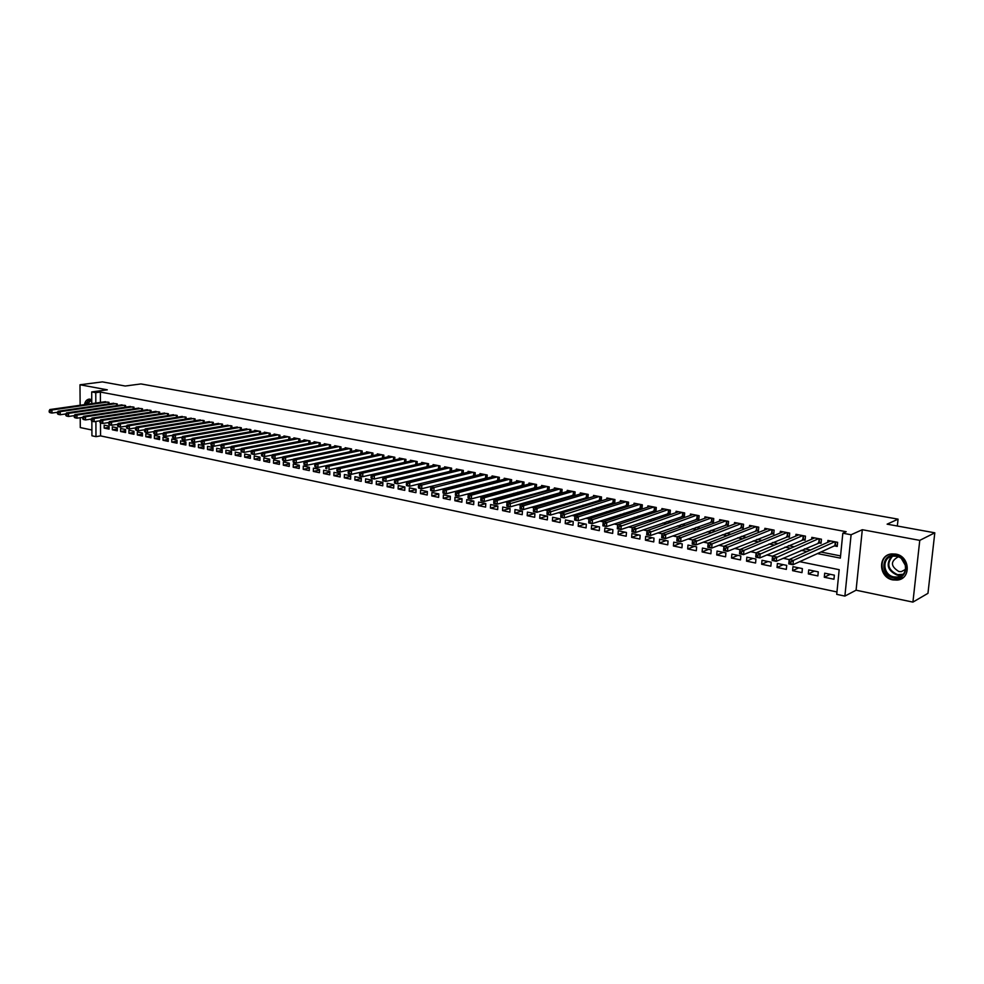 <?xml version="1.0" encoding="UTF-8"?>
<svg xmlns="http://www.w3.org/2000/svg" width="984" height="984" viewBox="0 0 984 984"><rect width="100%" height="100%" fill="white"/><g stroke="black" fill="none" stroke-linecap="round" stroke-linejoin="round"><path stroke-width="1.48" d="M91.746 399.676L89.396 399.098C86.863 399.344 85.202 401.201 84.427 404.658M892.943 579.92L897.174 580.093C911.405 579.072 910.175 556.169 895.735 554.09L891.787 553.918C877.47 554.853 878.528 577.669 892.943 579.92M100.503 422.923L100.565 435.887L95.977 436.65L91.93 435.789L91.856 421.164M80.221 417.708L80.282 427.573L91.906 430.008M91.758 403.612L91.709 391.915L107.305 389.824L79.987 384.769L102.422 381.89L125.239 386.023L140.946 383.932L898.072 519.158L887.125 524.164L934.8 532.811L927.961 593.327L912.918 602.11L919.769 540.364L862.304 529.712L851.099 534.755L844.887 596.083L836.72 594.348L839.18 569.687L799.684 561.667M862.304 529.712L856.08 590.203L912.918 602.11M856.08 590.203L844.887 596.083M100.565 435.887L836.954 591.95M79.987 384.769L80.135 405.273M934.8 532.811L919.769 540.364M109.003 403.932L109.003 402.333L104.095 401.866M117.256 405.531L117.256 403.92L112.299 403.452M125.583 407.155L125.583 405.519L120.577 405.051M133.984 408.803L133.984 407.142L128.929 406.663M142.459 410.451L142.471 408.766L137.366 408.298M151.019 412.124L151.032 410.414L145.878 409.934M159.666 413.809L159.679 412.075L154.476 411.595M168.387 415.519L168.399 413.747L163.147 413.268M177.194 417.241L177.206 415.445L171.917 414.965M186.087 418.975L186.099 417.154L180.748 416.675M195.066 420.734L195.09 418.877L189.678 418.397M204.131 422.505L204.155 420.623L198.694 420.131M213.282 424.288L213.307 422.382L207.796 421.89M222.532 426.097L222.556 424.153L216.984 423.673M231.867 427.929L231.892 425.949L226.271 425.457M241.289 429.774L241.314 427.757L235.643 427.277M250.809 431.644L250.846 429.59L245.102 429.098M260.416 433.526L260.452 431.435L254.672 430.328L254.672 430.955M270.133 435.42L270.17 433.304L264.327 432.185L264.315 432.812M279.936 437.351L279.985 435.186L274.081 434.055L274.069 434.707M289.849 439.294L289.899 437.093L283.933 435.949L283.921 436.601M299.849 441.25L299.911 439.012L293.884 437.855L293.872 438.532M309.96 443.243L310.022 440.955L303.945 439.786L303.921 440.475M320.181 445.248L320.243 442.923L314.093 441.742L314.08 442.431M330.501 447.277L330.562 444.903L324.363 443.71L324.339 444.424M340.931 449.319L341.005 446.908L334.732 445.703L334.708 446.428M351.46 451.398L351.546 448.938L345.199 447.72L345.175 448.458M362.112 453.489L362.198 450.979L355.79 449.749L355.765 450.5M372.874 455.604L372.961 453.046L366.491 451.804L366.454 452.566M383.748 457.744L383.834 455.137L377.29 453.882L377.266 454.657M394.732 459.909L394.83 457.252L388.225 455.986L388.188 456.773M405.838 462.099L405.949 459.38L399.258 458.101L399.233 458.913M417.068 464.325L417.179 461.545L410.426 460.241L410.389 461.078M427.609 463.55L427.474 466.613L428.421 466.527L428.532 463.722L421.706 462.418L421.669 463.255M439.885 468.827L440.008 465.924L433.108 464.608L433.071 465.469M451.484 471.115L451.619 468.163L444.633 466.822L444.596 467.707M463.206 473.439L463.353 470.413L456.293 469.061L456.256 469.958M475.063 475.789L475.211 472.689L468.077 471.324L468.04 472.246M487.055 478.162L487.203 475.001L479.995 473.612L479.946 474.559M499.171 480.561L499.343 477.326L492.049 475.924L492 476.896M511.434 482.996L511.606 479.688L504.226 478.261L504.177 479.257M523.82 485.456L524.005 482.062L516.551 480.635L516.502 481.643M536.366 487.953L536.563 484.472L529.011 483.033L528.949 484.067M549.047 490.475L549.244 486.92L541.618 485.444L541.557 486.514M561.864 493.021L562.085 489.38L554.361 487.904L554.299 488.987M572.565 495.149L574.841 495.592L575.074 491.877L567.264 490.376L567.202 491.483M585.664 497.695L587.977 498.138L588.211 494.398L580.314 492.886L580.24 494.017M598.924 500.266L601.261 500.708L601.507 496.957L593.512 495.419L593.438 496.588M612.331 502.861L614.705 503.316L614.951 499.54L606.87 497.99L606.784 499.183M625.91 505.493L628.296 505.961L628.567 502.16L620.375 500.585L620.301 501.815M639.649 508.15L642.06 508.617L642.343 504.804L634.053 503.205L633.967 504.472M653.548 510.844L655.996 511.323L656.279 507.473L647.89 505.862L647.804 507.166M667.607 513.574L670.092 514.054L670.387 510.192L661.9 508.556L661.801 509.897M681.851 516.329L684.36 516.821L684.667 512.935L676.069 511.286L675.971 512.652M696.266 519.121L698.8 519.613L699.12 515.702L690.424 514.042L690.313 515.456M710.854 521.951L713.425 522.455L713.744 518.519L704.95 516.834L704.827 518.285M725.626 524.816L728.234 525.321L728.566 521.36L719.648 519.65L719.525 521.151M740.583 527.707L743.215 528.223L743.56 524.251L734.544 522.516L734.408 524.066M755.724 530.647L758.393 531.163L758.75 527.166L749.611 525.407L749.476 527.006M771.062 533.623L773.756 534.14L774.125 530.118L764.875 528.334L764.728 529.995M786.585 536.624L789.328 537.153L789.697 533.107L780.324 531.311L780.177 533.02M802.317 539.675L805.084 540.216L805.466 536.145L795.982 534.312L795.822 536.083M818.245 542.762L821.05 543.303L821.443 539.207L811.837 537.362L811.665 539.183M830.275 574.324L824.284 577.251L833.952 579.244L834.358 575.16L824.69 573.18L824.284 577.251M814.395 571.064L808.331 573.943L817.876 575.923L818.27 571.864L808.725 569.896L808.331 573.943M798.725 567.842L792.587 570.683L802.009 572.626L802.39 568.592L792.956 566.661L792.587 570.683M783.252 564.668L777.028 567.461L786.339 569.392L786.708 565.37L777.397 563.463L777.028 567.461M767.963 561.52L761.678 564.275L770.866 566.181L771.222 562.196L762.022 560.302L761.678 564.275M752.871 558.42L746.512 561.138L755.589 563.02L755.933 559.047L746.844 557.19L746.512 561.138M737.963 555.357L731.53 558.039L740.497 559.896L740.829 555.948L731.862 554.103L731.53 558.039M723.228 552.332L716.733 554.964L725.589 556.809L725.921 552.885L717.053 551.065L716.733 554.964M708.677 549.343L702.121 551.938L710.866 553.758L711.186 549.859L702.428 548.063L702.121 551.938M694.31 546.391L687.681 548.949L696.328 550.745L696.635 546.87L687.988 545.087L687.681 548.949M680.104 543.476L673.425 545.997L681.961 547.768L682.256 543.918L673.72 542.159L673.425 545.997M666.07 540.585L659.329 543.082L667.767 544.828L668.05 540.991L659.612 539.257L659.329 543.082M652.207 537.744L645.406 540.191L653.745 541.926L654.016 538.113L645.676 536.403L645.406 540.191M638.505 534.927L631.654 537.35L639.883 539.048L640.154 535.259L631.913 533.574L631.654 537.35M624.963 532.147L618.05 534.533L626.193 536.218L626.451 532.455L618.309 530.77L618.05 534.533M611.581 529.392L604.619 531.754L612.663 533.414L612.909 529.663L604.865 528.014L604.619 531.754M598.346 526.674L591.335 528.998L599.293 530.647L599.527 526.92L591.581 525.284L591.335 528.998M585.271 523.992L578.211 526.28L586.07 527.904L586.304 524.201L578.444 522.59L578.211 526.28M572.344 521.336L565.234 523.599L573.008 525.198L573.229 521.52L565.456 519.921L565.234 523.599M559.564 518.703L552.405 520.942L560.093 522.529L560.314 518.863L552.627 517.277L552.405 520.942M546.919 516.108L539.724 518.31L547.325 519.884L547.534 516.231L539.933 514.669L539.724 518.31M534.435 513.537L527.19 515.714L534.693 517.264L534.902 513.636L527.399 512.098L527.19 515.714M522.073 511.003L514.792 513.144L522.221 514.681L522.418 511.077L514.989 509.552L514.792 513.144M509.86 508.494L502.541 510.61L509.884 512.123L510.069 508.531L502.726 507.031L502.541 510.61M497.781 506.01L490.426 508.101L497.67 509.601L497.855 506.034L490.598 504.534L490.426 508.101M485.788 503.562L478.433 505.616L485.604 507.104L485.788 503.55L478.605 502.074L478.433 505.616M473.845 501.176L466.576 503.156L473.673 504.632L473.845 501.09L466.748 499.638L466.576 503.156M462.037 498.802L454.854 500.733L461.877 502.184L462.037 498.667L455.014 497.228L454.854 500.733M450.352 496.453L443.255 498.334L450.205 499.774L450.352 496.268L443.415 494.841L443.255 498.334M438.79 494.14L431.791 495.948L438.655 497.375L438.803 493.894L431.927 492.48L431.791 495.948M427.363 491.84L420.439 493.599L427.228 495.013L427.376 491.545L420.574 490.155L420.439 493.599M416.06 489.565L409.209 491.274L415.937 492.664L416.072 489.22L409.344 487.843L409.209 491.274M404.867 487.314L398.102 488.974L404.756 490.352L404.891 486.932L398.237 485.555L398.102 488.974M393.809 485.075L387.118 486.699L393.698 488.064L393.821 484.657L387.241 483.304L387.118 486.699M382.862 482.873L376.245 484.448L382.751 485.801L382.874 482.406L376.355 481.065L376.245 484.448M372.026 480.684L365.482 482.221L371.927 483.55L372.038 480.18L365.593 478.851L365.482 482.221M361.3 478.519L354.843 480.02L361.214 481.336L361.325 477.978L354.941 476.662L354.843 480.02M350.698 476.379L344.302 477.83L350.612 479.147L350.71 475.801L344.4 474.497L344.302 477.83M340.193 474.263L333.871 475.678L340.12 476.969L340.218 473.636L333.97 472.357L333.871 475.678M329.812 472.16L323.552 473.538L329.738 474.817L329.824 471.508L323.638 470.241L323.552 473.538M319.529 470.081L313.342 471.422L319.456 472.689L319.542 469.393L313.429 468.138L313.342 471.422M309.345 468.015L303.232 469.331L309.284 470.586L309.37 467.302L303.306 466.059L303.232 469.331M299.271 465.973L293.22 467.252L299.21 468.495L299.284 465.235L293.293 464.005L293.22 467.252M289.296 463.956L283.306 465.198L289.247 466.428L289.321 463.181L283.38 461.963L283.306 465.198M279.431 461.963L273.503 463.169L279.382 464.387L279.444 461.152L273.564 459.946L273.503 463.169M269.653 459.971L263.798 461.164L269.604 462.369L269.665 459.147L263.847 457.954L263.798 461.164M259.973 458.015L254.179 459.171L259.936 460.364L259.997 457.154L254.229 455.973L254.179 459.171M250.391 456.072L244.659 457.191L250.354 458.372L250.416 455.186L244.708 454.018L244.659 457.191M240.908 454.141L235.225 455.248L240.871 456.416L240.92 453.243L235.274 452.087L235.225 455.248M231.523 452.234L225.902 453.317L231.486 454.473L231.535 451.312L225.939 450.168L225.902 453.317M222.212 450.352L216.652 451.398L222.187 452.542L222.224 449.405L216.689 448.261L216.652 451.398M213.011 448.483L207.501 449.503L212.987 450.635L213.011 447.511L207.538 446.379L207.501 449.503M203.885 446.625L198.436 447.622L203.86 448.753L203.897 445.629L198.46 444.522L198.436 447.622M194.857 444.793L189.457 445.764L194.832 446.871L194.857 443.772L189.482 442.677L189.457 445.764M185.902 442.972L180.564 443.919L185.89 445.026L185.915 441.939L180.589 440.844L180.564 443.919M177.046 441.164L171.757 442.099L177.022 443.194L177.046 440.119L171.769 439.036L171.757 442.099M168.264 439.381L163.024 440.291L168.252 441.373L168.264 438.311L163.037 437.24L163.024 440.291M159.568 437.609L154.377 438.495L159.556 439.577L159.568 436.527L154.39 435.457L154.377 438.495M150.958 435.863L145.816 436.724L150.946 437.794L150.958 434.756L145.829 433.698L145.816 436.724M142.422 434.116L137.342 434.965L142.422 436.023L142.422 433.009L137.342 431.964L137.342 434.965M133.972 432.394L128.929 433.231L133.972 434.276L133.972 431.263L128.929 430.229L128.929 433.231M125.595 430.697L120.602 431.509L125.595 432.542L125.595 429.541L120.602 428.52L120.602 431.509M117.293 428.999L112.36 429.799L117.293 430.82L117.293 427.843L112.348 426.822L112.36 429.799M109.064 426.146L104.169 425.149L104.181 428.101L109.076 429.122L109.064 426.146M817.458 553.586L840.336 558.112L842.833 533.205L846.191 531.717L100.38 392.062L100.43 402.394M420.832 473.095L421.447 473.218M432.48 475.395L433.231 475.543M444.251 477.72L445.162 477.904M456.17 480.069L457.216 480.278M468.212 482.443L469.405 482.689M480.389 484.854L481.742 485.112M492.713 487.277L494.214 487.584M505.173 489.737L506.846 490.069M517.781 492.234L519.613 492.59M530.536 494.743L532.529 495.137M543.439 497.289L545.603 497.719M556.501 499.872L558.838 500.327M569.711 502.467L572.221 502.972M583.082 505.112L585.775 505.641M596.599 507.781L599.49 508.347M610.289 510.475L613.364 511.09M624.151 513.217L627.423 513.857M638.173 515.985L641.642 516.662M652.38 518.777L656.045 519.503M666.746 521.618L670.633 522.381M681.297 524.484L685.393 525.296M696.032 527.399L700.35 528.248M710.952 530.339L715.491 531.237M726.057 533.316L730.829 534.263M741.358 536.341L746.364 537.326M756.856 539.392L762.108 540.437M772.551 542.491L778.049 543.574M788.455 545.628L794.199 546.76M804.555 548.814L810.57 549.995M820.877 552.024L840.557 555.911M834.37 545.886L837.224 546.44L837.63 542.319L827.901 540.45L827.704 542.344M559.613 492.64L561.753 493.058M546.809 490.167L548.777 490.549M534.14 487.707L535.96 488.064M521.631 485.284L523.279 485.604M509.257 482.886L510.745 483.169M497.018 480.512L498.359 480.77M484.928 478.175L486.108 478.396M472.96 475.85L473.993 476.047M461.127 473.562L462.025 473.734M449.417 471.287L450.18 471.434M437.843 469.048L438.458 469.171M897.334 526.022L898.072 519.158M91.709 391.915L95.768 392.678L95.817 403.046M100.38 392.062L95.768 392.678M842.833 533.205L851.099 534.755M95.903 421.423L95.977 436.65M837.335 545.271L834.912 545.64L792.969 564.73L788.762 563.869L789.168 559.552L783.079 558.297M772.538 556.169L766.696 554.976M756.118 552.836L750.521 551.704M789.426 536.059L743.547 554.619L739.525 553.795L739.882 549.552L734.568 548.457M773.854 533.07L727.508 551.335L723.535 550.523L723.892 546.304L718.824 545.271M758.492 530.105L711.69 548.088L707.767 547.288L708.111 543.106L703.277 542.11M692.551 539.933L687.939 538.998M728.32 524.3L680.657 541.741L676.832 540.966L677.152 536.833L672.798 535.923M713.511 521.458L665.442 538.629L661.666 537.854L661.974 533.746L657.841 532.898M647.029 530.696L643.081 529.896M632.232 527.695L628.505 526.944M617.632 524.73L614.114 524.017M656.057 510.401L606.501 526.563L602.921 525.825L603.18 521.815L599.896 521.139M588.973 518.925L585.849 518.285M574.902 516.071L571.987 515.481M609.219 498.433L560.991 513.254L558.285 512.701M595.837 495.862L547.276 510.475L544.755 509.946M533.746 507.719L531.385 507.24M520.364 505.001L518.174 504.558M556.612 488.335L507.104 502.332L505.124 501.914M494.066 499.663L492.221 499.294M481.151 497.043L479.479 496.711M518.716 481.053L468.372 494.472L466.883 494.152M455.789 491.902L454.423 491.631M443.329 489.38L442.123 489.134M482.099 474.017L429.959 486.662M470.155 471.717L417.929 484.226M406.798 481.963L406.035 481.803M446.674 467.203L394.276 479.429M401.201 458.47L348.557 470.143M416.527 474.128L417.154 474.251M428.2 476.441L428.95 476.588M439.996 478.777L440.893 478.95M451.927 481.139L452.972 481.348M463.993 483.525L465.186 483.771M476.194 485.948L477.548 486.219M488.531 488.396L490.044 488.691M501.016 490.868L502.689 491.201M513.648 493.378L515.481 493.734M526.428 495.899L528.42 496.305M539.355 498.47L541.52 498.9M552.442 501.065L554.779 501.52M565.677 503.685L568.198 504.177M579.072 506.342L581.778 506.871M592.626 509.023L595.517 509.601M606.341 511.742L609.428 512.356M620.227 514.497L623.512 515.149M634.286 517.277L637.767 517.965M648.518 520.106L652.207 520.831M662.921 522.959L666.82 523.722M677.509 525.85L681.617 526.661M692.281 528.777L696.611 529.638M707.238 531.741L711.789 532.639M722.379 534.742L727.164 535.69M737.717 537.781L742.748 538.777M753.264 540.856L758.529 541.901M768.996 543.98L774.506 545.074M784.937 547.141L790.706 548.285M801.099 550.339L807.126 551.532M109.076 427.327L104.181 428.101M834.789 541.766L793.362 560.4L789.168 559.552L830.73 540.991M791.013 561.889L793.362 560.4L792.969 564.73L790.853 563.611L791.013 561.889L789.328 561.544L789.168 563.266L790.853 563.611M789.168 559.552L789.328 561.544M896.043 555.579C910.729 557.866 908.134 581.433 893.632 577.916C879.13 575.542 881.578 552.27 896.043 555.579M894.038 576.932L897.396 577.067C908.81 576.255 907.826 557.928 896.276 556.255L893.091 556.12C881.639 556.87 882.488 575.136 894.038 576.932M898.22 556.821L898.22 556.821C890.299 561.372 890.532 566.28 898.909 571.544L901.27 571.643L905.575 569.379L901.27 571.643M889.647 554.349C877.63 557.866 880.631 577.583 893.46 579.564L897.654 579.736L903.201 577.571M905.575 565.714L901.504 558.752M89.655 399.098L85.19 404.547M86.088 404.424C87.17 401.041 89.052 399.725 91.746 400.488M91.746 400.869L90.762 400.746L87.01 404.289M821.16 542.159L776.265 561.311L772.132 560.462L772.514 556.169L814.629 537.904M772.661 558.149L772.514 556.169L776.659 557.018L776.265 561.311L774.162 560.203L774.31 558.481L772.661 558.149L772.501 559.859L774.162 560.203M818.639 538.666L774.31 558.481M805.195 539.097L759.796 557.94L755.712 557.104L756.093 552.848L798.737 534.841M756.204 554.792L756.093 552.848L760.177 553.672L759.796 557.94L757.692 556.833L757.84 555.124L756.204 554.792L756.056 556.501L757.692 556.833M802.698 535.603L757.84 555.124M786.954 532.578L743.916 550.376L739.882 549.552L783.055 531.827M741.579 551.815L743.916 550.376L743.547 554.619L741.444 553.512L741.579 551.815L739.968 551.483L739.82 553.18L741.444 553.512M739.525 553.795L739.82 553.18M739.882 549.552L739.968 551.483M771.419 529.601L727.865 547.116L723.892 546.304L767.569 528.863M725.54 548.555L727.865 547.116L727.508 551.335L725.405 550.24L725.54 548.555L723.953 548.223L723.818 549.908L725.405 550.24M723.535 550.523L723.818 549.908M723.892 546.304L723.953 548.223M756.069 526.649L712.035 543.906L708.111 543.106L752.268 525.923M709.722 545.321L712.035 543.906L711.69 548.088L709.587 547.006L709.722 545.321L708.148 545.001L708.013 546.686L709.587 547.006M708.111 543.106L708.148 545.001M743.301 527.19L696.069 544.902L692.207 544.103L692.527 539.945L737.164 523.021M692.551 541.827L692.527 539.945L696.401 540.733L696.069 544.902L693.966 543.808L694.101 542.147L692.551 541.827L692.416 543.5L693.966 543.808M740.915 523.734L694.101 542.147M725.958 520.868L680.977 537.608L677.152 536.833L722.244 520.155M678.677 539.011L680.977 537.608L680.657 541.741L678.554 540.659L678.677 539.011L677.152 538.691L677.029 540.351L678.554 540.659M676.832 540.966L677.029 540.351M677.152 536.833L677.152 538.691M711.174 518.027L665.75 534.509L661.974 533.746L707.508 517.313M663.462 535.911L665.75 534.509L665.442 538.629L663.339 537.547L663.462 535.911L661.949 535.603L661.826 537.239L663.339 537.547M661.666 537.854L661.826 537.239M661.974 533.746L661.949 535.603M698.886 518.642L650.424 535.554L646.697 534.792L646.992 530.708L692.957 514.521M646.955 532.541L646.992 530.708L650.719 531.471L650.424 535.554L648.321 534.484L648.444 532.848L646.955 532.541L646.832 534.177L648.321 534.484M696.574 515.222L648.444 532.848M646.697 534.792L646.832 534.177M684.434 515.862L635.602 532.516L631.925 531.766L632.208 527.707L678.579 511.766M632.146 529.527L632.208 527.707L635.885 528.457L635.602 532.516L633.499 531.446L633.61 529.822L632.146 529.527L632.023 531.151L633.499 531.446M682.146 512.443L633.61 529.822M631.925 531.766L632.023 531.151M670.166 513.107L620.953 529.527L617.325 528.777L617.608 524.743L664.372 509.036M617.522 526.551L617.608 524.743L621.236 525.481L620.953 529.527L618.862 528.457L618.973 526.846L617.522 526.551L617.411 528.162L618.862 528.457M667.902 509.712L618.973 526.846M617.325 528.777L617.411 528.162M653.831 507.006L606.771 522.553L603.18 521.815L650.338 506.329M604.508 523.894L606.771 522.553L606.501 526.563L604.41 525.505L604.508 523.894L603.081 523.611L602.971 525.21L604.41 525.505M602.921 525.825L602.971 525.21M603.18 521.815L603.081 523.611M639.92 504.337L592.491 519.65L588.949 518.925L636.464 503.673M642.134 507.719L592.233 523.648L588.69 522.922L590.129 522.59L590.24 520.991L588.813 520.696L588.715 522.295M590.24 520.991L592.491 519.65L592.233 523.648L590.129 522.59M588.949 518.925L588.813 520.696M626.168 501.692L578.383 516.784L574.877 516.083L622.761 501.041M628.358 505.063L578.137 520.757L574.631 520.044L576.034 519.712L576.144 518.113L574.742 517.83L574.644 519.417M576.144 518.113L578.383 516.784L578.137 520.757L576.034 519.712M574.877 516.083L574.742 517.83M560.831 515.001L560.991 513.254L564.447 513.956L564.213 517.904L560.757 517.203L562.122 516.858L562.208 515.284L560.831 515.001L560.732 516.575M612.589 499.085L562.208 515.284M614.754 502.443L564.213 517.904L562.122 516.858M547.092 512.209L547.276 510.475L550.683 511.163L550.45 515.099L547.043 514.398L547.006 513.771L548.371 514.054L548.457 512.479L547.092 512.209L547.006 513.771M599.17 496.502L548.457 512.479M601.31 499.847L550.45 515.099L548.371 514.054M585.898 493.956L537.092 508.408L533.722 507.732L582.614 493.328M588.026 497.289L536.87 512.307L533.5 511.618L534.792 511.274L534.878 509.712L533.525 509.441L533.439 511.003M534.878 509.712L537.092 508.408L536.87 512.307L534.792 511.274M533.722 507.732L533.525 509.441M572.786 491.434L523.66 505.69L520.339 505.013L569.539 490.819M574.89 494.767L523.451 509.564L520.118 508.888L520.032 508.261L521.372 508.531L521.458 506.981L520.118 506.711L520.032 508.261M521.458 506.981L523.66 505.69L523.451 509.564L521.372 508.531M520.339 505.013L520.118 506.711M506.883 504.017L507.104 502.332L510.401 502.996L510.192 506.858L506.908 506.182L506.797 505.555L508.113 505.825L508.199 504.275L506.883 504.017L506.797 505.555M559.834 488.95L508.199 504.275M561.913 492.258L510.192 506.858L508.113 505.825M547.018 486.49L497.289 500.339L494.042 499.675L543.832 485.875M549.084 489.786L497.092 504.177L493.845 503.513L493.722 502.886L495.013 503.144L495.1 501.606L493.796 501.348L493.722 502.886M495.1 501.606L497.289 500.339L497.092 504.177L495.013 503.144M494.042 499.675L493.796 501.348M534.349 484.054L484.337 497.707L481.127 497.055L531.212 483.452M536.391 487.351L484.153 501.52L480.942 500.868L480.795 500.241L482.074 500.499L482.16 498.974L480.868 498.716L480.795 500.241M482.16 498.974L484.337 497.707L484.153 501.52L482.074 500.499M481.127 497.055L480.868 498.716M468.089 496.108L468.372 494.472L471.545 495.112L471.361 498.9L468.187 498.261L468.027 497.633L469.294 497.892L469.368 496.367L468.089 496.108L468.027 497.633M521.827 481.643L471.545 495.112L469.368 496.367M523.857 484.928L471.361 498.9L469.294 497.892M509.454 479.269L458.901 492.541L455.764 491.914L506.379 478.679M511.459 482.541L458.728 496.317L455.592 495.678L455.407 495.05L456.662 495.309L456.724 493.796L455.469 493.537L455.407 495.05M456.724 493.796L458.901 492.541L458.728 496.317L456.662 495.309M455.764 491.914L455.469 493.537M497.203 476.92L446.404 490.007L443.304 489.38L494.165 476.33M499.196 480.18L446.232 493.759L443.132 493.132L442.935 492.504L444.165 492.75L444.239 491.25L442.997 491.004L442.935 492.504M444.239 491.25L446.404 490.007L446.232 493.759L444.165 492.75M443.304 489.38L442.997 491.004M430.66 488.494L430.98 486.883L434.042 487.511L433.895 491.237L430.82 490.61L430.598 489.983L431.828 490.229L431.89 488.74L430.66 488.494L430.598 489.983M485.1 474.596L434.042 487.511L431.89 488.74M487.068 477.843L433.895 491.237L431.828 490.229M418.471 486.01L418.803 484.411L421.841 485.026L421.681 488.74L418.655 488.113L418.421 487.486L419.627 487.744L419.688 486.256L418.471 486.01L418.421 487.486M473.132 472.295L421.841 485.026L419.688 486.256M475.075 475.53L421.681 488.74L419.627 487.744M461.287 470.02L409.774 482.578L406.773 481.976L458.347 469.454M463.218 473.243L409.627 486.268L406.626 485.653L406.367 485.026L407.573 485.272L407.622 483.796L406.429 483.55L406.367 485.026M407.622 483.796L409.774 482.578L409.627 486.268L407.573 485.272M406.773 481.976L406.429 483.55M394.522 481.127L394.879 479.552L397.844 480.155L397.696 483.833L394.744 483.218L394.461 482.591L395.654 482.837L395.703 481.373L394.522 481.127L394.461 482.591M449.577 467.769L397.844 480.155L395.703 481.373M451.496 470.979L397.696 483.833L395.654 482.837M437.991 465.543L386.048 477.769L383.108 477.166L435.113 464.989M439.885 468.741L385.913 481.422L382.985 480.819L383.92 478.962L382.739 478.728L382.69 480.192M383.92 478.962L386.048 477.769L385.913 481.422L383.858 480.426M383.108 477.166L382.739 478.728M426.539 463.341L374.375 475.395L371.485 474.817L423.686 462.8M427.474 466.613L374.252 479.036L371.362 478.433L372.259 476.588L371.103 476.354L371.054 477.806M372.259 476.588L374.375 475.395L374.252 479.036L372.21 478.052M371.485 474.817L371.103 476.354M415.199 461.164L362.85 473.058L359.984 472.48L412.394 460.623M416.921 464.35L362.727 476.674L359.873 476.084L360.734 474.251L359.591 474.017L359.541 475.457M360.734 474.251L362.85 473.058L362.727 476.674L360.685 475.69M359.984 472.48L359.591 474.017M348.213 471.693L348.619 470.168L351.448 470.746L351.337 474.337L348.508 473.759L349.345 471.926L348.213 471.693L348.164 473.132M403.993 459.011L351.448 470.746L349.345 471.926M405.359 462.209L351.337 474.337L349.295 473.365M392.899 456.883L340.169 468.458L337.377 467.892L390.144 456.355M393.907 460.094L340.07 472.037L337.266 471.459L338.078 469.626L336.958 469.405L336.909 470.832M338.078 469.626L340.169 468.458L340.07 472.037L338.029 471.065M379.197 454.251L326.257 465.629L329.025 466.195L328.927 469.749L337.364 467.904L336.958 469.405M381.927 454.768L329.025 466.195L325.827 467.129L325.79 468.556L326.897 468.79L326.934 467.363M326.897 468.79L325.79 468.556M326.257 465.629L325.827 467.129M371.066 452.689L317.992 463.956L315.261 463.402L368.373 452.16M326.233 465.703L317.906 467.498L315.163 466.933L315.913 465.112L314.818 464.891L314.782 466.305M315.913 465.112L317.992 463.956L317.906 467.498L315.876 466.527M315.261 463.402L314.818 464.891M360.316 450.623L307.094 461.742L304.376 461.201L357.647 450.106M315.224 463.526L307.008 465.26L304.29 464.706L305.015 462.898L303.933 462.677L303.896 464.079M305.015 462.898L307.094 461.742L307.008 465.26L304.978 464.3M304.376 461.201L303.933 462.677M349.689 448.581L296.295 459.553L293.626 459.011L347.044 448.064M304.327 461.373L296.221 463.058L293.539 462.517L294.228 460.697L293.158 460.487L293.134 461.877M294.228 460.697L296.295 459.553L296.221 463.058L294.204 462.099M293.626 459.011L293.158 460.487M339.16 446.552L285.631 457.388L282.974 456.859L336.553 446.059M293.552 459.233L285.557 460.881L282.9 460.34L283.564 458.532L282.506 458.31L282.482 459.7M283.564 458.532L285.631 457.388L285.557 460.881L283.54 459.922M282.974 456.859L282.506 458.31M328.754 444.559L275.077 455.248L272.457 454.719L326.171 444.055M282.888 457.129L275.003 458.716L272.383 458.175L271.941 457.548L272.986 457.769L273.023 456.379L271.965 456.17L271.941 457.548M273.023 456.379L275.077 455.248L275.003 458.716L272.986 457.769M272.457 454.719L271.965 456.17M318.447 442.579L264.635 453.132L262.039 452.603L315.889 442.087M272.347 455.038L264.561 456.576L261.978 456.047L261.523 455.42L262.556 455.629L262.58 454.251L261.547 454.042L261.523 455.42M262.58 454.251L264.635 453.132L264.561 456.576L262.556 455.629M262.039 452.603L261.547 454.042M308.25 440.611L254.303 451.041L251.732 450.512L305.716 440.131M261.916 452.96L254.241 454.473L251.67 453.944L251.203 453.317L252.236 453.526L252.261 452.148L251.227 451.939L251.203 453.317M252.261 452.148L254.303 451.041L254.241 454.473L252.236 453.526M251.732 450.512L251.227 451.939M298.152 438.679L244.069 448.962L241.535 448.446L295.643 438.2M251.597 450.918L244.02 452.382L241.486 451.853L241.006 451.226L242.027 451.435L242.039 450.069L241.031 449.86L241.006 451.226M242.039 450.069L244.069 448.962L244.02 452.382L242.027 451.435M241.535 448.446L241.031 449.86M288.152 436.761L233.958 446.908L231.449 446.404L285.668 436.281M241.375 448.888L233.909 450.303L231.4 449.786L230.908 449.171L231.917 449.368L231.929 448.015L230.933 447.806L230.908 449.171M231.929 448.015L233.958 446.908L233.909 450.303L231.917 449.368M231.449 446.404L230.933 447.806M278.263 434.854L223.946 444.879L221.462 444.374L275.803 434.387M231.265 446.884L223.909 448.261L221.425 447.745L220.92 447.13L221.917 447.326L221.929 445.973L220.933 445.777L220.92 447.13M221.929 445.973L223.946 444.879L223.909 448.261L221.917 447.326M221.462 444.374L220.933 445.777M268.46 432.972L214.045 442.874L211.585 442.369L266.037 432.505M221.265 444.891L214.008 446.232L211.548 445.727L211.031 445.1L212.015 445.309L212.04 443.956L211.056 443.759L211.031 445.1M212.04 443.956L214.045 442.874L214.008 446.232L212.015 445.309M211.585 442.369L211.056 443.759M258.767 431.115L204.242 440.881L201.806 440.389L256.357 430.648M211.375 442.923L204.205 444.227L201.782 443.735L201.253 443.108L202.224 443.304L202.237 441.964L201.265 441.767L201.253 443.108M202.237 441.964L204.242 440.881L204.205 444.227L202.224 443.304M201.806 440.389L201.265 441.767M249.173 429.27L194.549 438.913L192.138 438.421L246.787 428.803M201.572 440.98L194.512 442.247L192.101 441.754L191.572 441.127L192.532 441.324L192.544 439.983L191.585 439.799L191.572 441.127M192.544 439.983L194.549 438.913L194.512 442.247L192.532 441.324M192.138 438.421L191.585 439.799M239.665 427.437L184.943 436.97L182.557 436.478L237.304 426.982M191.88 439.048L184.918 440.278L182.532 439.786L181.991 439.171L182.938 439.356L182.95 438.04L182.003 437.843L181.991 439.171M182.95 438.04L184.943 436.97L184.918 440.278L182.938 439.356M182.557 436.478L182.003 437.843M230.244 425.629L175.435 435.039L173.086 434.559L227.907 425.186M182.286 437.142L175.423 438.335L173.061 437.855L172.507 437.228L173.455 437.425L173.455 436.096L172.507 435.912L172.507 437.228M173.455 436.096L175.435 435.039L175.423 438.335L173.455 437.425M173.086 434.559L172.507 435.912M220.933 423.846L166.038 433.132L163.701 432.652L218.608 423.391M172.79 435.248L166.013 436.416L163.688 435.937L163.123 435.309L164.045 435.494L164.057 434.19L163.123 433.993L163.123 435.309M164.057 434.19L166.038 433.132L166.013 436.416L164.045 435.494M163.701 432.652L163.123 433.993M211.695 422.062L156.727 431.238L154.414 430.771L209.407 421.632M163.393 433.378L156.714 434.51L154.402 434.03L153.824 433.415L154.746 433.6L154.759 432.296L153.824 432.099L153.824 433.415M154.759 432.296L156.727 431.238L156.714 434.51L154.746 433.6M154.414 430.771L153.824 432.099M202.556 420.316L147.502 429.368L145.214 428.901L200.293 419.873M154.082 431.521L147.502 432.616L145.214 432.148L144.623 431.533L145.534 431.718L145.546 430.414L144.623 430.229L144.623 431.533M145.546 430.414L147.502 429.368L147.502 432.616L145.534 431.718M145.214 428.901L144.623 430.229M193.504 418.569L138.375 427.523L136.112 427.056L191.253 418.138M144.869 429.688L138.375 430.758L136.112 430.291L135.521 429.664L136.419 429.848L136.419 428.557L135.521 428.372L135.521 429.664M136.419 428.557L138.375 427.523L138.375 430.758L136.419 429.848M136.112 427.056L135.521 428.372M184.537 416.847L129.347 425.691L127.108 425.236L182.311 416.416M135.743 427.868L129.347 428.901L127.108 428.446L126.493 427.819L127.391 428.003L127.391 426.724L126.493 426.539L126.493 427.819M127.391 426.724L129.347 425.691L129.347 428.901L127.391 428.003M127.108 425.236L126.493 426.539M175.669 415.15L120.405 423.87L118.178 423.415L173.455 414.719M126.715 426.06L120.405 427.081L118.191 426.626L117.576 425.998L118.461 426.183L118.461 424.904L117.563 424.719L117.576 425.998M118.461 424.904L120.405 423.87L120.405 427.081L118.461 426.183M118.178 423.415L117.563 424.719M166.862 413.452L111.549 422.074L109.347 421.632L164.685 413.034M117.772 424.276L111.549 425.26L109.359 424.817L108.732 424.19L109.618 424.375L109.605 423.095L108.732 422.911L108.732 424.19M109.605 423.095L111.549 422.074L111.549 425.26L109.618 424.375M109.347 421.632L108.732 422.911M158.153 411.779L102.779 420.291L100.602 419.848L155.989 411.361M108.916 422.517L102.791 423.464L100.614 423.022L99.974 422.407L100.848 422.579L100.848 421.312L99.974 421.14L99.974 422.407M100.848 421.312L102.779 420.291L102.791 423.464L100.848 422.579M100.602 419.848L99.974 421.14M149.531 410.119L94.095 418.532L91.93 418.089L147.379 409.713M100.159 420.758L94.107 421.693L91.955 421.25L91.315 420.635L92.176 420.808L92.164 419.541L91.303 419.368L91.315 420.635M92.164 419.541L94.095 418.532L94.107 421.693L92.176 420.808M91.93 418.089L91.303 419.368M140.97 408.483L85.497 416.786L83.357 416.355L138.855 408.077M91.475 419.024L85.51 419.934L83.382 419.492L82.73 418.877L83.579 419.049L83.579 417.794L82.718 417.622L82.73 418.877M83.579 417.794L85.497 416.786L85.51 419.934L83.579 419.049M83.357 416.355L82.718 417.622M132.508 406.859L76.973 415.063L74.858 414.633L130.405 406.453M82.877 417.314L76.998 418.188L74.882 417.757L74.231 417.142L75.079 417.314L75.067 416.06L74.218 415.888L74.231 417.142M75.067 416.06L76.973 415.063L76.998 418.188L75.079 417.314M74.858 414.633L74.218 415.888M124.119 405.236L68.548 413.354L66.445 412.923L122.028 404.842M74.366 415.605L68.573 416.466L66.469 416.035L65.805 415.42L66.654 415.592L66.641 414.338L65.793 414.178L65.805 415.42M66.641 414.338L68.548 413.354L68.573 416.466L66.654 415.592M66.445 412.923L65.793 414.178M115.805 403.649L60.184 411.656L58.117 411.238L113.738 403.243M65.928 413.92L60.221 414.756L58.142 414.338L57.478 413.711L58.302 413.883L58.29 412.64L57.466 412.481L57.478 413.711M58.29 412.64L60.184 411.656L60.221 414.756L58.302 413.883M58.117 411.238L57.466 412.481M107.564 402.062L51.918 409.971L49.864 409.553L105.522 401.669M57.576 412.247L51.943 413.059L49.889 412.64L49.212 412.025L50.036 412.198L50.024 410.955L49.2 410.795L49.212 412.025M50.024 410.955L51.918 409.971L51.943 413.059L50.036 412.198M49.864 409.553L49.2 410.795M835.637 541.938L835.281 545.554M835.293 541.864L834.912 545.64M902.34 574.963L897.285 575.185C887.568 570.671 885.637 564.422 891.516 556.427M892.525 556.194C886.276 563.881 887.974 570.043 897.629 574.693L903.091 574.275M819.5 538.838L819.155 542.43M819.155 538.765L818.786 542.516M803.571 535.776L803.239 539.355M803.215 535.702L802.87 539.441M787.852 532.75L787.52 536.305M787.483 532.688L787.151 536.391M772.317 529.773L771.997 533.303M771.96 529.699L771.628 533.389M756.979 526.821L756.671 530.339M756.622 526.76L756.302 530.425M741.838 523.918L741.542 527.399M741.469 523.845L741.161 527.486M726.881 521.04L726.598 524.509M726.512 520.966L726.217 524.595M712.109 518.199L711.826 521.655M711.739 518.138L711.444 521.729M697.521 515.395L697.25 518.826M697.152 515.333L696.856 518.912M683.105 512.627L682.834 516.047M682.736 512.553L682.453 516.12M668.862 509.897L668.603 513.291M668.493 509.823L668.222 513.365M654.791 507.191L654.544 510.561M654.421 507.117L654.163 510.647M640.891 504.521L640.658 507.879M640.51 504.448L640.264 507.953M627.152 501.877L626.919 505.222M626.771 501.815L626.537 505.296M613.586 499.269L613.352 502.59M613.204 499.196L612.971 502.664M600.166 496.699L599.945 499.995M599.785 496.625L599.551 500.069M586.907 494.152L586.698 497.424M586.525 494.079L586.304 497.498M573.795 491.631L573.598 494.891M573.414 491.557L573.205 494.964M560.843 489.146L560.646 492.394M560.462 489.073L560.253 492.455M548.039 486.686L547.854 489.909M547.645 486.613L547.461 489.983M535.382 484.251L535.198 487.461M534.988 484.177L534.804 487.523M522.861 481.84L522.688 485.038M522.467 481.766L522.295 485.1M510.487 479.466L510.315 482.64M510.093 479.392L509.921 482.713M498.248 477.117L498.088 480.278M497.855 477.043L497.683 480.34M486.145 474.792L485.985 477.941M485.752 474.719L485.592 478.003M474.177 472.492L474.03 475.616M473.784 472.418L473.624 475.678M462.345 470.217L462.197 473.329M461.951 470.143L461.803 473.39M450.635 467.966L450.5 471.065M450.242 467.892L450.094 471.127M439.061 465.752L438.925 468.827M438.667 465.666L438.52 468.888M427.204 463.464L427.081 466.662M416.269 461.373L416.158 464.411M415.875 461.299L415.752 464.473M405.064 459.221L404.953 462.246M404.67 459.134L404.547 462.308M393.981 457.08L393.871 460.106M393.575 457.007L393.465 460.155M383.01 454.977L382.899 457.929M382.604 454.903L382.493 458.015M372.149 452.898L372.05 455.789M371.755 452.812L371.644 455.875M361.411 450.832L361.325 453.661M361.005 450.758L360.919 453.747M350.784 448.79L350.698 451.558M350.378 448.704L350.292 451.644M340.267 446.761L340.181 449.479M339.861 446.687L339.775 449.553M329.849 444.768L329.775 447.425M329.456 444.694L329.369 447.499M319.542 442.788L319.48 445.383M319.148 442.714L319.074 445.469M309.345 440.832L309.284 443.378M308.951 440.746L308.878 443.452M299.259 438.889L299.197 441.386M298.853 438.815L298.792 441.459M289.259 436.97L289.21 439.418M288.865 436.896L288.804 439.491M279.37 435.063L279.321 437.462M278.964 434.989L278.915 437.536M269.579 433.181L269.53 435.531M269.173 433.108L269.124 435.604M259.887 431.324L259.837 433.624M259.481 431.25L259.432 433.698M250.28 429.479L250.243 431.742M249.887 429.405L249.838 431.816M240.785 427.659L240.748 429.873M240.379 427.573L240.342 429.947M231.375 425.851L231.338 428.015M230.969 425.764L230.933 428.089M222.052 424.055L222.027 426.183M221.646 423.981L221.621 426.257M212.827 422.284L212.802 424.375M212.421 422.21L212.396 424.448M203.688 420.525L203.663 422.579M203.282 420.451L203.257 422.653M194.635 418.79L194.611 420.808M194.229 418.717L194.217 420.869M185.668 417.068L185.656 419.049M185.263 416.995L185.25 419.11M176.788 415.359L176.776 417.302M176.394 415.285L176.382 417.364M167.993 413.674L167.993 415.58M167.6 413.6L167.588 415.642M159.285 412.001L159.285 413.87M158.879 411.927L158.879 413.932M150.663 410.34L150.65 412.185M150.257 410.267L150.245 412.247M142.114 408.704L142.102 410.512M141.708 408.618L141.708 410.574M133.639 407.068L133.639 408.852M133.234 406.995L133.234 408.913M125.251 405.457L125.251 407.204M124.845 405.383L124.845 407.265M116.936 403.858L116.948 405.58M116.543 403.784L116.543 405.642M108.707 402.284L108.707 403.969M108.301 402.198L108.301 404.03M902.389 574.927L897.396 577.067"/></g></svg>
